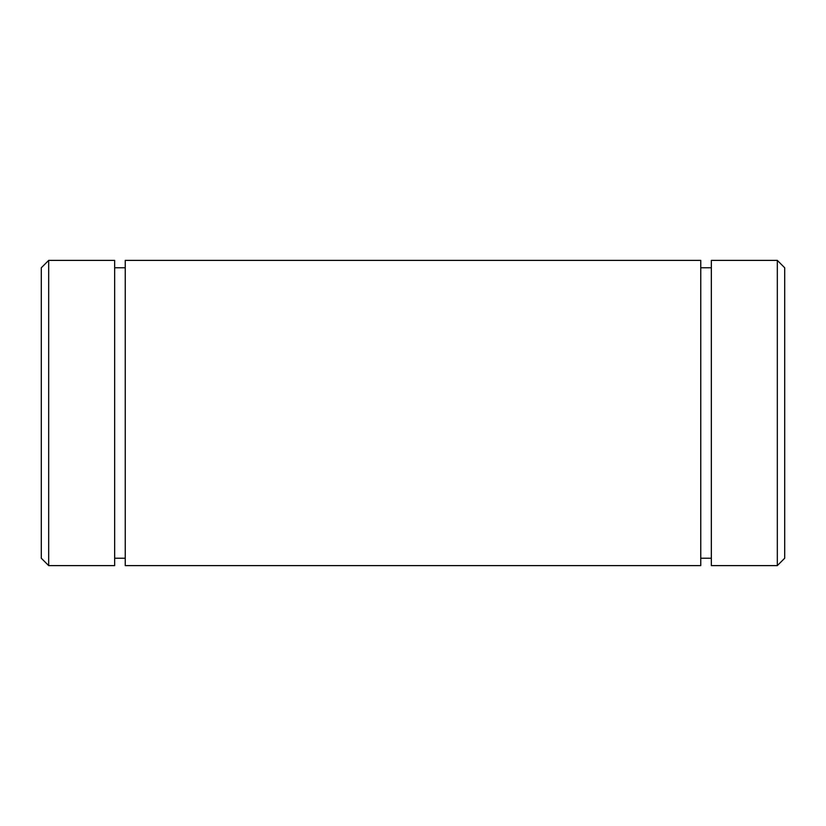 <?xml version="1.0" encoding="UTF-8"?>
<svg xmlns="http://www.w3.org/2000/svg" width="826" height="826" viewBox="0 0 826 826"><rect width="100%" height="100%" fill="white"/><g stroke="black" fill="none" stroke-linecap="round" stroke-linejoin="round"><path stroke-width="1.24" d="M700.758 565.614L700.758 260.386L125.242 260.386L125.242 565.614L700.758 565.614M784.7 558.231L784.7 267.769L777.318 260.386L777.318 565.614L784.7 558.231M777.318 565.614L711.341 565.614L711.341 260.386L777.318 260.386M114.659 565.614L114.659 260.386L48.682 260.386L48.682 565.614L114.659 565.614M711.341 267.769L700.758 267.769M48.682 565.614L41.3 558.231L41.3 267.769L48.682 260.386M114.659 267.769L125.242 267.769M711.341 558.231L700.758 558.231M114.659 558.231L125.242 558.231"/></g></svg>
